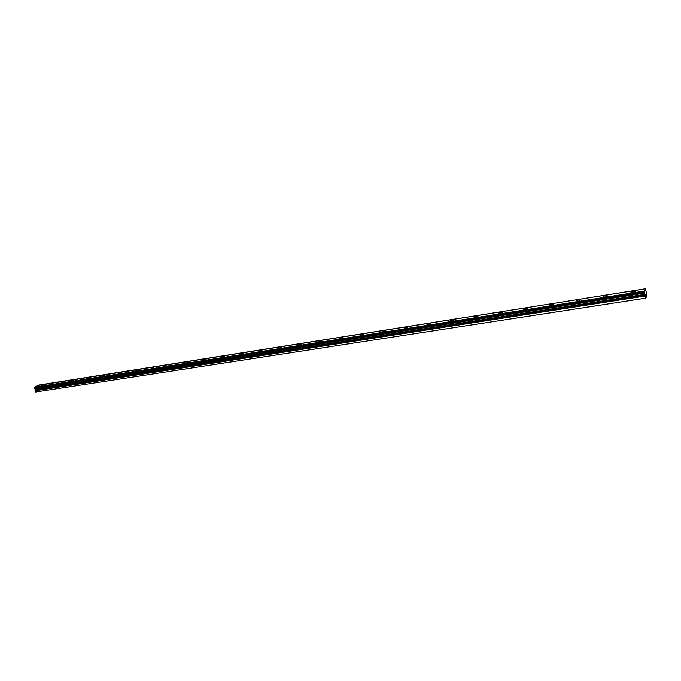 <?xml version="1.0" encoding="UTF-8"?>
<svg xmlns="http://www.w3.org/2000/svg" width="681" height="681" viewBox="0 0 681 681"><rect width="100%" height="100%" fill="white"/><g stroke="black" fill="none" stroke-linecap="round" stroke-linejoin="round"><path stroke-width="1.02" d="M632.709 292.677C634.709 292.251 635.518 291.791 635.143 291.323L633.381 291.289C631.389 291.715 630.58 292.166 630.964 292.643L632.709 292.677M41.141 386.025L43.61 384.791L41.141 386.025M55.978 383.684L58.455 382.45L55.978 383.684M71.113 381.292L73.591 380.049L71.113 381.292M86.555 378.857L89.024 377.615L86.555 378.857M102.295 376.372L104.772 375.12L102.295 376.372M118.358 373.843L120.835 372.584L118.358 373.843M134.753 371.256L137.221 369.987L134.753 371.256M151.48 368.617L153.949 367.348L151.48 368.617M168.565 365.918L171.033 364.641L168.565 365.918M186.007 363.169L188.467 361.883L186.007 363.169M203.815 360.36L206.283 359.074L203.815 360.36M222.015 357.482L224.475 356.197L222.015 357.482M240.606 354.554L243.066 353.252L240.606 354.554M259.606 351.549L262.066 350.255L259.606 351.549M279.031 348.485L281.483 347.182L279.031 348.485M298.891 345.352L301.342 344.041L300.44 344.024L297.989 345.335L298.891 345.352M319.21 342.151C320.972 341.734 321.79 341.292 321.653 340.832L320.717 340.815C318.955 341.232 318.138 341.666 318.265 342.126L319.21 342.151M339.989 338.866C341.768 338.448 342.586 338.014 342.441 337.546L341.453 337.529C339.674 337.946 338.857 338.389 339.002 338.849L339.989 338.866M361.253 335.512C363.05 335.095 363.867 334.652 363.705 334.192L362.667 334.167C360.879 334.584 360.062 335.026 360.223 335.486L361.253 335.512M383.02 332.081C384.842 331.656 385.65 331.213 385.472 330.753L384.39 330.728C382.577 331.145 381.76 331.587 381.947 332.056L383.02 332.081M405.314 328.557C407.144 328.14 407.953 327.697 407.749 327.229L406.625 327.203C404.795 327.629 403.986 328.072 404.182 328.54L405.314 328.557M428.136 324.956C429.983 324.539 430.801 324.088 430.579 323.628L429.388 323.603C427.549 324.02 426.732 324.462 426.953 324.931L428.136 324.956M451.52 321.27C453.384 320.845 454.201 320.402 453.955 319.934L452.72 319.908C450.856 320.325 450.047 320.777 450.286 321.245L451.52 321.27M475.483 317.491C477.364 317.065 478.181 316.614 477.917 316.146L476.615 316.12C474.734 316.546 473.925 316.988 474.18 317.457L475.483 317.491M500.05 313.609C501.948 313.183 502.757 312.741 502.476 312.264L501.114 312.238C499.216 312.664 498.407 313.115 498.679 313.583L500.05 313.609M525.23 309.642C527.154 309.208 527.962 308.765 527.664 308.289L526.226 308.263C524.31 308.689 523.502 309.131 523.8 309.608L525.23 309.642M551.065 305.565C553.006 305.131 553.815 304.679 553.5 304.211L551.985 304.177C550.052 304.603 549.244 305.054 549.558 305.531L551.065 305.565M577.573 301.377C579.531 300.951 580.34 300.5 579.999 300.023L578.416 299.989C576.466 300.423 575.658 300.874 575.99 301.351L577.573 301.377M604.779 297.086C606.754 296.661 607.563 296.201 607.205 295.733L605.537 295.699C603.562 296.124 602.762 296.575 603.111 297.052L604.779 297.086M645.784 298.15L35.625 392.009L645.784 298.15L646.95 295.52L645.494 288.787L37.387 385.523L34.544 387.463M35.625 392.009L35.429 389.498L34.195 388.349L644.43 292.549L645.324 289.161M644.43 292.549L645.196 296.039L35.14 390.775M645.588 297.818L645.196 296.039M37.736 385.463L645.494 288.787M34.195 388.349L34.186 387.515L644.303 291.408M37.864 385.225L645.477 288.821M644.456 291.068L34.671 387.217M34.603 388.732L644.66 293.136M644.286 291.442L34.135 387.549M34.305 388.442L644.49 292.694M644.311 292.004L34.05 387.966M645.12 294.328L35.429 389.498M35.514 389.966L645.23 294.984"/></g></svg>
